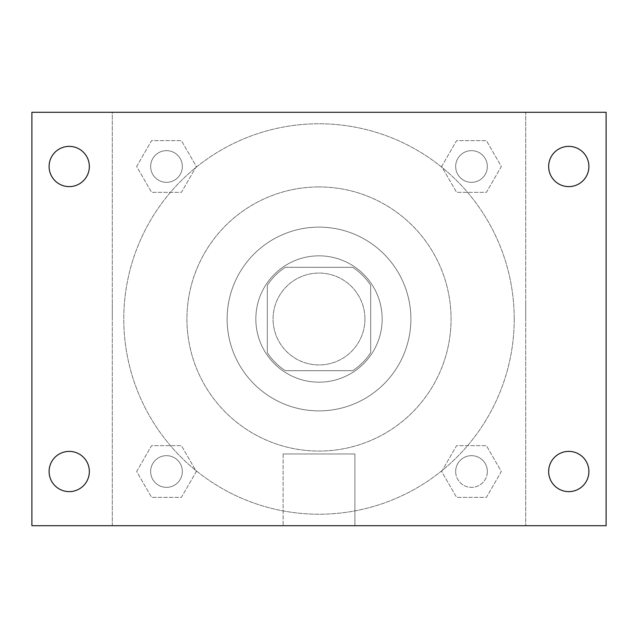 <?xml version="1.0" encoding="UTF-8"?>
<svg xmlns="http://www.w3.org/2000/svg" width="638" height="638" viewBox="0 0 638 638"><rect width="100%" height="100%" fill="white"/><g stroke="black" fill="none" stroke-linecap="round" stroke-linejoin="round"><path stroke-width="0.48" stroke-dasharray="3.19 2.39" d="M364.936 319A45.936 45.936 0 0 0 296.032 279.221A45.936 45.936 0 0 0 296.032 358.779A45.936 45.936 0 0 0 364.936 319A45.936 45.936 0 0 0 296.032 279.221A45.936 45.936 0 0 0 296.032 358.779A45.936 45.936 0 0 0 364.936 319M352.694 370.678L285.306 370.678A61.695 61.695 0 0 1 267.322 352.694L267.322 285.306A61.695 61.695 0 0 1 285.306 267.322L352.694 267.322A61.695 61.695 0 0 1 370.678 285.306L370.678 352.694A61.695 61.695 0 0 1 352.694 370.678L285.306 370.678A61.695 61.695 0 0 1 267.322 352.694L267.322 285.306A61.695 61.695 0 0 1 285.306 267.322L352.694 267.322A61.695 61.695 0 0 1 370.678 285.306L370.678 352.694A61.695 61.695 0 0 1 352.694 370.678M319 255.838A63.162 63.162 0 0 1 373.701 350.581A63.162 63.162 0 0 1 264.299 350.581A63.162 63.162 0 0 1 319 255.838A63.162 63.162 0 0 0 255.838 319A63.162 63.162 0 0 0 319 382.162A63.162 63.162 0 0 0 382.162 319A63.162 63.162 0 0 0 319 255.838M319 227.128A91.872 91.872 0 0 1 398.567 364.936A91.872 91.872 0 0 1 239.433 364.936A91.872 91.872 0 0 1 319 227.128A91.872 91.872 0 0 1 398.567 364.936A91.872 91.872 0 0 1 239.433 364.936A91.872 91.872 0 0 1 319 227.128M319 186.934A132.066 132.066 0 0 1 433.369 385.033A132.066 132.066 0 0 1 204.631 385.033A132.066 132.066 0 0 1 319 186.934A132.066 132.066 0 0 0 186.934 319A132.066 132.066 0 0 0 319 451.066A132.066 132.066 0 0 0 451.066 319A132.066 132.066 0 0 0 319 186.934M136.66 166.494L151.573 140.655L181.407 140.655L196.329 166.494L181.407 192.333L151.573 192.333L136.66 166.494L151.573 140.655L181.407 140.655L196.329 166.494L181.407 192.333L151.573 192.333L136.66 166.494L151.573 140.655L181.407 140.655L196.329 166.494L181.407 192.333L151.573 192.333L136.66 166.494M136.66 471.506L151.573 445.667L181.407 445.667L196.329 471.506L181.407 497.345L151.573 497.345L136.66 471.506L151.573 445.667L181.407 445.667L196.329 471.506L181.407 497.345L151.573 497.345L136.66 471.506L151.573 445.667L181.407 445.667L196.329 471.506L181.407 497.345L151.573 497.345L136.66 471.506M112.288 525.712L112.288 112.288L525.712 112.288L525.712 525.712L112.288 525.712L112.288 112.288L525.712 112.288L525.712 525.712L112.288 525.712M441.671 166.494L456.593 140.655L486.427 140.655L501.34 166.494L486.427 192.333L456.593 192.333L441.671 166.494L456.593 140.655L486.427 140.655L501.34 166.494L486.427 192.333L456.593 192.333L441.671 166.494L456.593 140.655L486.427 140.655L501.34 166.494L486.427 192.333L456.593 192.333L441.671 166.494M441.671 471.506L456.593 445.667L486.427 445.667L501.34 471.506L486.427 497.345L456.593 497.345L441.671 471.506L456.593 445.667L486.427 445.667L501.34 471.506L486.427 497.345L456.593 497.345L441.671 471.506L456.593 445.667L486.427 445.667L501.34 471.506L486.427 497.345L456.593 497.345L441.671 471.506M334.791 112.288L303.209 112.296L334.791 112.288M514.228 319A195.228 195.228 0 0 0 221.386 149.93A195.228 195.228 0 0 0 221.386 488.07A195.228 195.228 0 0 0 514.228 319A195.228 195.228 0 0 0 221.386 149.93A195.228 195.228 0 0 0 221.386 488.07A195.228 195.228 0 0 0 514.228 319M182.34 471.506A15.846 15.846 0 0 0 158.567 457.781A15.846 15.846 0 0 0 158.567 485.231A15.846 15.846 0 0 0 182.34 471.506A15.846 15.846 0 0 0 158.567 457.781A15.846 15.846 0 0 0 158.567 485.231A15.846 15.846 0 0 0 182.34 471.506A15.846 15.846 0 0 0 158.567 457.781A15.846 15.846 0 0 0 158.567 485.231A15.846 15.846 0 0 0 182.34 471.506A15.846 15.846 0 0 0 158.567 457.781A15.846 15.846 0 0 0 158.567 485.231A15.846 15.846 0 0 0 182.34 471.506M182.34 166.494A15.846 15.846 0 0 0 158.567 152.769A15.846 15.846 0 0 0 158.567 180.219A15.846 15.846 0 0 0 182.34 166.494A15.846 15.846 0 0 0 158.567 152.769A15.846 15.846 0 0 0 158.567 180.219A15.846 15.846 0 0 0 182.34 166.494A15.846 15.846 0 0 0 158.567 152.769A15.846 15.846 0 0 0 158.567 180.219A15.846 15.846 0 0 0 182.34 166.494A15.846 15.846 0 0 0 158.567 152.769A15.846 15.846 0 0 0 158.567 180.219A15.846 15.846 0 0 0 182.34 166.494M487.352 166.494A15.846 15.846 0 0 0 463.587 152.769A15.846 15.846 0 0 0 463.587 180.219A15.846 15.846 0 0 0 487.352 166.494A15.846 15.846 0 0 0 463.587 152.769A15.846 15.846 0 0 0 463.587 180.219A15.846 15.846 0 0 0 487.352 166.494A15.846 15.846 0 0 0 463.587 152.769A15.846 15.846 0 0 0 463.587 180.219A15.846 15.846 0 0 0 487.352 166.494A15.846 15.846 0 0 0 463.587 152.769A15.846 15.846 0 0 0 463.587 180.219A15.846 15.846 0 0 0 487.352 166.494M455.66 471.506A15.846 15.846 0 0 1 479.433 457.781A15.846 15.846 0 0 1 479.433 485.231A15.846 15.846 0 0 1 455.66 471.506A15.846 15.846 0 0 1 479.433 457.781A15.846 15.846 0 0 1 479.433 485.231A15.846 15.846 0 0 1 455.66 471.506M354.887 525.712L283.113 525.712L354.887 525.712L283.113 525.712L354.887 525.712L354.887 453.961L283.113 453.961L354.887 453.961L283.113 453.961L354.887 453.961L354.887 525.712M112.288 319L112.288 303.209L112.296 319M525.712 319L525.712 303.209L525.704 319M31.9 112.288L606.1 112.288L606.1 525.712L31.9 525.712L31.9 112.288M89.344 166.494A20.121 20.121 0 0 1 59.167 183.919A20.121 20.121 0 0 1 59.167 149.069A20.121 20.121 0 0 1 89.344 166.494M588.898 166.494A20.121 20.121 0 0 1 558.721 183.919A20.121 20.121 0 0 1 558.721 149.069A20.121 20.121 0 0 1 588.898 166.494M588.898 471.506A20.121 20.121 0 0 1 558.721 488.931A20.121 20.121 0 0 1 558.721 454.081A20.121 20.121 0 0 1 588.898 471.506M89.344 471.506A20.121 20.121 0 0 1 59.167 488.931A20.121 20.121 0 0 1 59.167 454.081A20.121 20.121 0 0 1 89.344 471.506M31.9 319L31.9 303.209L31.908 319M606.1 319L606.1 303.209L606.092 319M487.352 471.506A15.846 15.846 0 0 0 463.587 457.781A15.846 15.846 0 0 0 463.587 485.231A15.846 15.846 0 0 0 487.352 471.506A15.846 15.846 0 0 0 463.587 457.781A15.846 15.846 0 0 0 463.587 485.231A15.846 15.846 0 0 0 487.352 471.506M283.113 453.961L283.113 525.712L283.113 453.961"/><path stroke-width="0.96" d="M31.9 525.712L31.9 112.288L606.1 112.288L606.1 525.712L31.9 525.712M69.223 491.627A20.121 20.121 0 0 0 89.344 471.506A20.121 20.121 0 0 0 69.223 451.385A20.121 20.121 0 0 0 49.102 471.506A20.121 20.121 0 0 0 69.223 491.627M568.777 491.627A20.121 20.121 0 0 0 588.898 471.506A20.121 20.121 0 0 0 568.777 451.385A20.121 20.121 0 0 0 548.656 471.506A20.121 20.121 0 0 0 568.777 491.627M568.777 186.615A20.121 20.121 0 0 0 588.898 166.494A20.121 20.121 0 0 0 568.777 146.373A20.121 20.121 0 0 0 548.656 166.494A20.121 20.121 0 0 0 568.777 186.615M69.223 186.615A20.121 20.121 0 0 0 89.344 166.494A20.121 20.121 0 0 0 69.223 146.373A20.121 20.121 0 0 0 49.102 166.494A20.121 20.121 0 0 0 69.223 186.615"/></g></svg>
